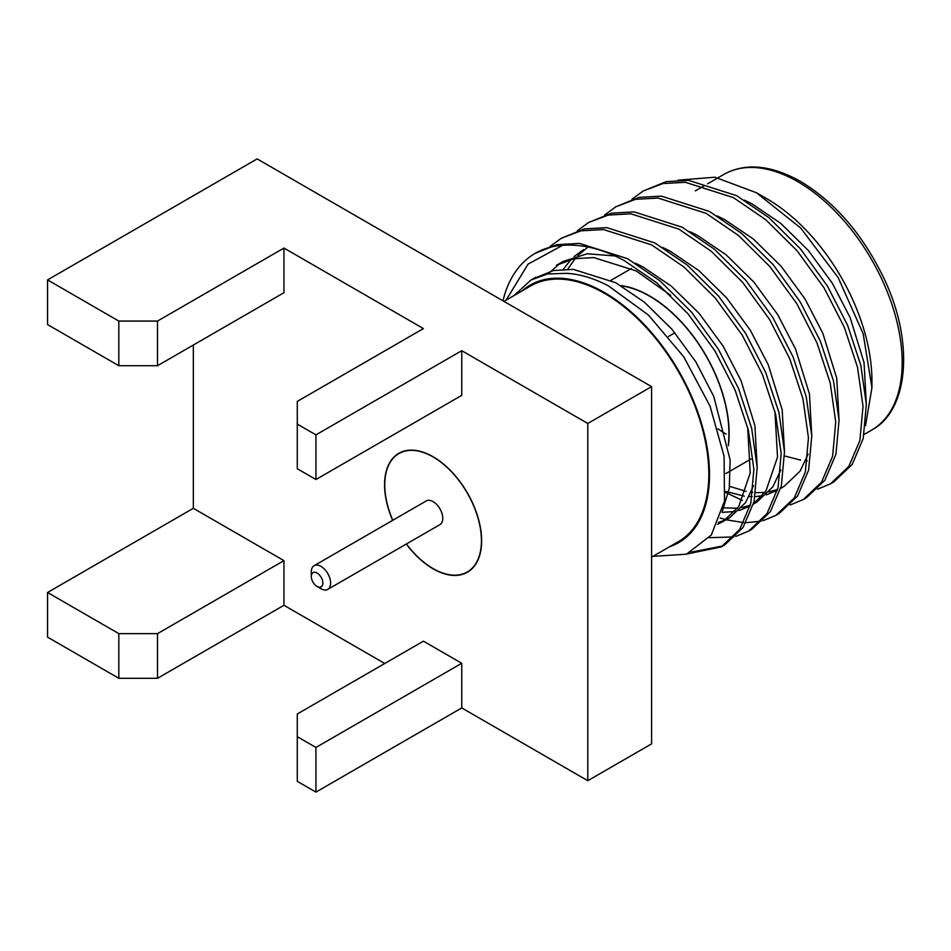 <?xml version="1.0" encoding="UTF-8"?>
<svg xmlns="http://www.w3.org/2000/svg" width="951" height="951" viewBox="0 0 951 951"><rect width="100%" height="100%" fill="white"/><g stroke="black" fill="none" stroke-linecap="round" stroke-linejoin="round"><path stroke-width="1.43" d="M317.087 586.458L317.087 586.458A8.202 4.731 60 0 1 311.286 576.413L311.286 571.943A13.671 7.893 60 0 1 314.115 565.69A13.671 7.893 60 0 1 320.951 566.368A13.671 7.893 60 0 1 329.89 578.41A13.671 7.893 60 0 1 327.786 589.37A13.671 7.893 60 0 1 320.951 588.693L317.087 586.458A8.202 4.731 60 0 0 322.888 583.106A8.202 4.731 60 0 0 317.087 573.061A8.202 4.731 60 0 0 311.286 576.413M817.539 489.194L830.437 483.881L848.851 466.418L859.894 440.468L863.033 406.339L857.505 367.205L844.31 327.263L824.113 287.939L797.093 250.743L765.733 219.693L733.423 197.618L685.374 182.295L662.847 183.567L643.161 191.008L631.928 199.223M830.437 483.881L833.754 481.967L852.167 464.504L863.211 438.554L866.337 404.425L860.81 365.303L847.614 325.349L827.418 286.037L800.397 248.829L769.05 217.779L736.74 195.704L688.679 180.381L666.164 181.653L643.161 191.008M686.979 553.993L721.298 546.884L739.712 529.422L750.755 503.471L753.893 469.342L748.366 430.221L735.171 390.279L714.974 350.955L687.953 313.747L656.606 282.697L624.284 260.622C603.207 249.103 582.642 244.003 562.623 245.299A173.641 100.247 60 0 0 535.282 253.287L557.024 244.657L579.551 243.397L627.601 258.708L659.911 280.783L691.258 311.833L718.278 349.041L738.475 388.365L751.67 428.307L757.198 467.44L754.072 501.557L743.028 527.508L724.614 544.982L721.298 546.884M691.246 552.139L722.938 545.898M709.28 537.684L733.756 536.935M735.682 536.447L748.58 531.134L766.993 513.671L778.037 487.72L781.175 453.591L775.647 414.47L762.452 374.528L742.255 335.204L715.235 297.996L683.888 266.946L651.578 244.871L603.516 229.548L581.002 230.82L561.304 238.261L550.082 246.475M748.58 531.134L751.896 529.22L770.31 511.757L781.353 485.806L784.48 451.677L778.964 412.556L765.757 372.614L745.572 333.29L718.552 296.082L687.193 265.032L654.882 242.957L606.833 227.646L584.306 228.906L561.304 238.261M720.192 517.998L725.97 519.733M726.207 519.805L743.741 522.622M745.988 522.693L761.038 521.184M762.975 520.696L775.861 515.383L794.287 497.92L805.331 471.969L808.457 437.84L802.929 398.719L789.734 358.765L769.537 319.453L742.517 282.245L711.17 251.195L678.859 229.12L630.798 213.797L608.283 215.069L588.586 222.51L577.364 230.724M775.861 515.383L779.178 513.469L797.592 496.006L808.635 470.056L811.774 435.927L806.246 396.805L793.051 356.863L772.854 317.539L745.834 280.331L714.486 249.281L682.164 227.206L634.115 211.883L611.6 213.155L588.586 222.51M725.577 492.44L742.351 500.392M790.257 504.945L803.155 499.632L821.569 482.169L832.612 456.218L835.739 422.089L830.211 382.956L817.016 343.014L796.831 303.702L769.811 266.494L738.452 235.444L706.141 213.369L658.092 198.046L635.565 199.318L615.868 206.759L604.646 214.974M803.155 499.632L806.46 497.718L824.874 480.255L835.917 454.305L839.055 420.176L833.528 381.054L820.333 341.1L800.136 301.788L773.115 264.58L741.768 233.53L709.458 211.455L661.397 196.132L638.882 197.404L615.868 206.759M502.948 300.813L504.577 294.751A173.641 100.247 60 0 1 535.282 253.287M677.98 180.179L714.902 177.207L756.485 192.768L766.839 198.735A148.629 85.816 60 0 1 871.936 380.78L871.936 387.746L865.481 425.775M756.485 192.768L800.73 228.085L838.176 277.585L863.163 333.73L871.936 387.746M807.292 460.89L805.699 460.748M800.635 460.106L784.563 455.945M669.754 546.659A148.629 85.816 -120 0 0 703.657 431.219A148.629 85.816 -120 0 0 604.42 292.516A148.629 85.816 -120 0 0 522.087 290.899M652.945 556.359L686.384 554.207L711.3 535.044L724.519 501.058L724.08 456.254L710.028 406.113L683.805 356.875L648.368 314.983L608.283 285.799C593.816 278.239 579.932 274.078 566.63 273.329L547.503 273.959L530.931 280.058L514.087 295.511M506.098 300.136L528.078 264.116L562.623 245.299M620.813 285.585A112.384 64.882 60 0 1 649.664 295.987A112.384 64.882 60 0 1 728.395 445.686M728.276 444.973A112.111 64.727 -120 0 0 649.664 296.213A112.111 64.727 -120 0 0 621.336 285.894M717.91 428.782A112.111 64.727 -120 0 0 726.1 434.108M651.59 557.131L678.241 541.749A147.667 85.257 -120 0 0 700.875 423.433A147.667 85.257 -120 0 0 604.42 293.312A147.667 85.257 -120 0 0 530.587 285.989L503.935 301.384M314.115 565.69L426.262 500.939A13.671 7.893 -120 0 1 433.097 501.617A13.671 7.893 60 0 1 442.037 513.659A13.671 7.893 60 0 1 439.933 524.619L327.786 589.37M392.775 520.268A68.365 39.467 60 0 1 398.921 453.579A68.365 39.467 60 0 1 433.097 456.955A68.365 39.467 60 0 1 477.759 517.201A68.365 39.467 60 0 1 467.286 571.979A68.365 39.467 60 0 1 433.097 568.591A68.365 39.467 60 0 1 406.446 543.96M297.283 468.748L315.946 479.518L461.746 395.354L461.746 350.693L315.946 434.869L297.283 424.098L297.283 468.748M392.632 520.352A68.638 39.621 60 0 1 398.79 453.342A68.638 39.621 60 0 1 433.097 456.742A68.638 39.621 60 0 1 477.937 517.225A68.638 39.621 60 0 1 467.416 572.217A68.638 39.621 60 0 1 433.097 568.817A68.638 39.621 60 0 1 406.303 544.031M297.283 736.668L297.283 713.987L423.433 641.164L461.746 663.275L315.946 747.45L297.283 736.668L297.283 781.33L315.946 792.1L315.946 747.45M157.509 365.719L157.509 321.069L118.827 321.069L118.827 365.719L157.509 365.719L283.957 292.706L283.957 248.056L157.509 321.069M315.946 479.518L315.946 434.869M283.957 248.056L423.433 328.582L297.283 401.405L297.283 424.098M157.509 633.639L118.827 633.639L47.55 592.485L193.338 508.31L283.957 560.638L157.509 633.639L157.509 678.301L283.957 605.288L384.763 663.489M118.827 321.069L47.55 279.915L257.15 158.9L651.59 386.629L651.59 743.86L587.789 780.7L587.789 423.468L461.746 350.693M118.827 365.719L47.55 324.564L47.55 279.915M315.946 792.1L461.746 707.924L461.746 663.275M118.827 633.639L118.827 678.301L47.55 637.146L47.55 592.485M118.827 678.301L157.509 678.301M283.957 560.638L283.957 605.288M461.746 707.924L587.789 780.7M193.338 508.31L193.338 345.023M651.59 386.629L587.789 423.468M866.349 404.555L864.031 362.545L850.146 317.61L832.268 283.125L808.374 250.505L780.664 223.295L752.134 203.966L744.478 200.15M839.055 420.306L836.749 378.296L822.865 333.361L804.986 298.876L781.092 266.256L753.382 239.046L724.852 219.717L717.197 215.901M729.56 486.318L746.131 491.394M751.147 492.214L752.823 492.404M755.819 492.63L764.877 492.452M769.062 491.857L777.597 489.468M780.712 488.339L784.076 486.389L800.124 471.114L808.1 454.198M811.774 436.057L809.467 394.047L795.583 349.112L777.704 314.626L753.798 282.007L726.1 254.797L697.57 235.468L689.915 231.652M723.176 507.87L737.596 508.203M741.78 507.608L750.315 505.231M753.418 504.089L756.782 502.14L772.842 486.864L780.819 469.949M784.492 451.808L782.186 409.798L768.301 364.875L750.41 330.377L726.516 297.758L698.819 270.548L670.277 251.219L662.621 247.415M587.171 247.736L577.982 255.427M575.212 258.47L567.783 269.145M718.409 522.479L726.005 519.721M717.553 524.381L729.5 517.891L745.56 502.627L753.537 485.699M757.21 467.571L754.892 425.549L741.007 380.626L723.129 346.14L699.235 313.509L671.525 286.299L642.995 266.969L635.339 263.165M614.964 255.962L587.219 253.774L563.23 261.406L556.406 265.341L573.833 258.743L593.733 257.566L636.171 270.916L670.717 295.369M559.889 263.486L548.275 273.817M722.284 511.412L729.251 488.469L730.13 459.987L713.726 396.377L695.847 361.891L671.953 329.26L644.243 302.061L615.713 282.72L573.275 269.371L553.363 270.56L533.404 278.714M725.661 491.405L744.324 496.149M749.103 496.577L752.158 496.672M755.142 496.6L762.25 495.792M766.256 494.889L777.395 490.24M722.023 512.339L734.957 511.543M738.975 510.639L749.97 506.087M753.489 503.816L766.019 490.811L777.514 457.134L774.934 411.581M583.688 249.59L574.083 256.556M571.171 259.361L563.289 269.264M722.677 521.837L738.737 506.562L750.232 472.885L747.652 427.332M797.77 181.677A147.667 85.257 -120 0 0 723.937 174.366C745.429 162.585 770.94 164.939 800.504 181.403C835.049 202.23 862.89 234.6 884.014 278.536C914.684 342.538 908.514 410.796 871.603 430.114A147.667 85.257 -120 0 0 894.237 311.797A147.667 85.257 -120 0 0 797.77 181.677M695.324 190.878L704.311 185.695M707.627 183.781L723.937 174.366M864.114 434.441L871.603 430.114M610.994 280.307L631.452 268.491M725.863 473.527L751.017 459M668.494 336.464L674.901 332.755M401.976 451.808L398.921 453.579M470.341 570.22L467.286 571.979M535.948 277.157L530.931 280.058"/></g></svg>
